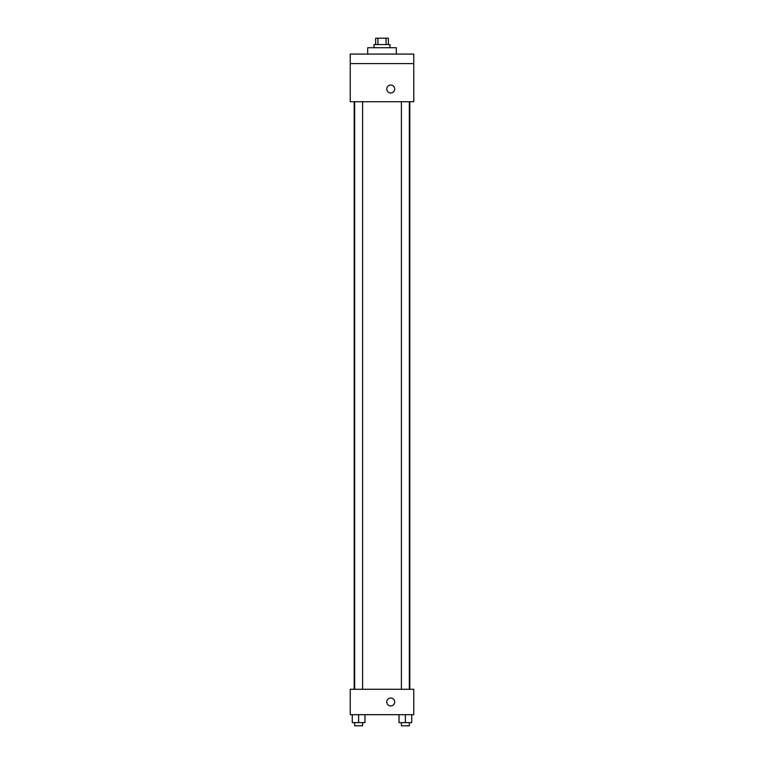 <?xml version="1.0" encoding="UTF-8"?>
<svg xmlns="http://www.w3.org/2000/svg" width="764" height="764" viewBox="0 0 764 764"><rect width="100%" height="100%" fill="white"/><g stroke="black" fill="none" stroke-linecap="round" stroke-linejoin="round"><path stroke-width="1.15" d="M377.922 44.551L377.922 38.2L375.649 38.2L375.649 44.551M377.922 38.2L388.351 38.2L388.351 44.551M386.078 44.551L386.078 38.2M374.064 47.731L374.064 44.551L389.936 44.551L389.936 47.731M396.296 54.082L396.296 47.731L367.704 47.731L367.704 54.082M350.237 54.082L413.763 54.082L413.763 63.613L350.237 63.613L350.237 54.082M413.763 63.613L413.763 101.717L350.237 101.717L350.237 63.613M390.738 92.988A3.973 3.973 0 0 1 387.3 87.029A3.973 3.973 0 0 1 394.176 87.029A3.973 3.973 0 0 1 390.738 92.988M350.237 689.281L413.763 689.281L413.763 714.684L350.237 714.684L350.237 689.281M390.738 705.946A3.973 3.973 0 0 1 387.3 699.996A3.973 3.973 0 0 1 394.176 699.996A3.973 3.973 0 0 1 390.738 705.946M399.028 714.684L399.028 722.62L411.729 722.62L411.729 714.684L411.729 722.62M405.378 722.62L405.378 714.684M409.342 722.62L409.342 725.8L401.406 725.8L401.406 722.62M352.271 714.684L352.271 722.62L364.972 722.62L364.972 714.684L364.972 722.62M358.622 722.62L358.622 714.684M362.594 722.62L362.594 725.8L354.658 725.8L354.658 722.62M409.819 689.281L409.819 101.717M354.181 689.281L354.181 101.717M401.406 101.717L401.406 689.281M409.342 101.717L409.342 689.281M362.594 689.281L362.594 101.717M354.658 689.281L354.658 101.717"/></g></svg>
